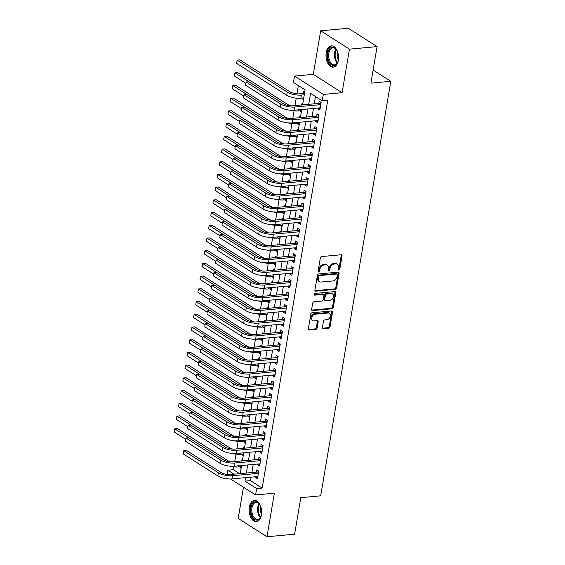<?xml version="1.0" encoding="UTF-8"?>
<svg xmlns="http://www.w3.org/2000/svg" width="565" height="565" viewBox="0 0 565 565"><rect width="100%" height="100%" fill="white"/><g stroke="black" fill="none" stroke-linecap="round" stroke-linejoin="round"><path stroke-width="0.85" d="M338.887 270.098A0.939 0.692 122.5 0 0 339.791 269.159L342.037 255.896A1.342 0.989 122.5 0 0 341.67 254.864A1.342 0.989 122.5 0 0 341.161 254.751L321.633 256.552A1.342 0.989 122.5 0 0 320.341 257.901L318.095 271.158A0.939 0.692 122.5 0 0 319.613 271.016L319.903 269.3A4.301 3.171 122.5 0 1 324.049 264.992L325.68 264.837A4.301 3.171 122.5 0 1 327.312 265.204A4.301 3.171 122.5 0 1 328.477 268.509L328.187 270.225A0.939 0.692 122.5 0 0 329.706 270.091L329.995 268.375A4.301 3.171 122.5 0 1 334.141 264.06L335.765 263.904A4.301 3.171 122.5 0 1 337.404 264.279A4.301 3.171 122.5 0 1 338.562 267.584L338.273 269.3A0.939 0.692 122.5 0 0 338.887 270.098M338.266 269.569A0.939 0.692 122.5 0 0 339.014 268.658L341.253 255.401A1.342 0.989 122.5 0 0 341.204 254.744M318.088 271.433A0.939 0.692 122.5 0 0 318.837 270.522L319.126 268.806L319.903 269.3M328.18 270.501A0.939 0.692 122.5 0 0 328.922 269.59L329.218 267.874L329.995 268.375M261.461 514.913A10.678 6.243 -95.3 0 0 254.412 500.413A10.678 6.243 -95.3 0 0 249.32 507.172A10.678 6.243 -95.3 0 0 256.369 521.672A10.678 6.243 -95.3 0 0 261.461 514.913M338.336 60.377A10.678 6.243 -95.3 0 0 331.288 45.878A10.678 6.243 -95.3 0 0 326.203 52.637A10.678 6.243 -95.3 0 0 333.251 67.136A10.678 6.243 -95.3 0 0 338.336 60.377M322.389 327.552A1.342 0.989 122.5 0 0 322.749 328.583A1.342 0.989 122.5 0 0 323.258 328.696L328.738 328.194A1.342 0.989 122.5 0 0 330.038 326.845L332.524 312.12A1.342 0.989 122.5 0 0 332.163 311.089A1.342 0.989 122.5 0 0 331.655 310.969L312.127 312.77A1.342 0.989 122.5 0 0 310.828 314.119L308.342 328.844A1.342 0.989 122.5 0 0 308.702 329.882A1.342 0.989 122.5 0 0 309.21 329.995L315.828 329.381A1.342 0.989 122.5 0 0 317.127 328.039L318.194 321.732A1.342 0.989 122.5 0 0 317.827 320.701A1.342 0.989 122.5 0 0 317.318 320.588L314.034 320.892A3.595 2.655 122.5 0 1 312.671 320.581A3.595 2.655 122.5 0 1 311.944 316.951A3.595 2.655 122.5 0 1 315.164 314.211L328.018 313.024A3.595 2.655 122.5 0 1 329.388 313.335A3.595 2.655 122.5 0 1 330.115 316.965A3.595 2.655 122.5 0 1 326.888 319.705L324.748 319.903A1.342 0.989 122.5 0 0 323.455 321.252L322.389 327.552M251.086 477.15L250.5 480.624L262.167 488.068L256.644 488.577L255.571 494.94L230.562 478.993M377.088 46.605L349.46 49.155L320.673 30.8L348.301 28.25L377.088 46.605L370.908 83.161L390.803 81.325L320.694 495.816L300.799 497.645L294.619 534.2L266.991 536.75L274.357 493.203L255.571 494.94M320.673 30.8L313.307 74.347L342.093 92.702L349.46 49.155M342.093 92.702L323.307 94.44L322.234 100.796L310.559 93.352L308.702 104.327M262.167 488.068L327.757 100.288L322.234 100.796M335.306 289.379A1.342 0.989 122.5 0 0 336.599 288.03L339.092 273.305A1.342 0.989 122.5 0 0 338.725 272.274A1.342 0.989 122.5 0 0 338.216 272.161L318.688 273.961A1.342 0.989 122.5 0 0 317.396 275.31L314.903 290.036A1.342 0.989 122.5 0 0 315.263 291.067A1.342 0.989 122.5 0 0 315.779 291.18L335.306 289.379L334.522 288.885A1.342 0.989 122.5 0 0 335.822 287.536L338.315 272.81A1.342 0.989 122.5 0 0 338.258 272.153M335.808 292.712L333.315 307.438A1.342 0.989 122.5 0 1 332.022 308.787L312.494 310.588A1.342 0.989 122.5 0 1 311.986 310.475A1.342 0.989 122.5 0 1 311.619 309.443L312.685 303.137A1.342 0.989 122.5 0 1 313.985 301.788L321.902 301.06A1.342 0.989 122.5 0 0 323.201 299.711L323.907 295.53A1.342 0.989 122.5 0 0 323.54 294.499A1.342 0.989 122.5 0 0 323.032 294.386L314.79 295.142A0.939 0.692 122.5 0 1 315.079 293.397L334.932 291.568A1.342 0.989 122.5 0 1 335.448 291.681A1.342 0.989 122.5 0 1 335.808 292.712L335.031 292.218L332.538 306.943L333.315 307.438M243.473 487.221L238.197 518.395L266.991 536.75M240.118 466.803L239.991 467.587L241.248 467.474M242.399 460.673L241.276 459.959L241.1 461.012M242.272 454.091L242.138 454.874L243.402 454.754M244.546 447.96L243.43 447.247L243.254 448.292M244.419 441.378L244.285 442.162L245.549 442.042M246.7 435.248L245.577 434.527L245.401 435.58M246.573 428.658L246.439 429.442L247.703 429.329M248.847 422.528L247.731 421.815L247.555 422.867M248.72 415.946L248.586 416.73L249.85 416.617M251.001 409.816L249.878 409.102L249.702 410.155M250.874 403.233L250.74 404.017L251.997 403.897M253.148 397.103L252.032 396.39L251.856 397.435M253.021 390.521L252.887 391.305L254.151 391.185M255.302 384.391L254.179 383.67L254.003 384.723M255.175 377.801L255.041 378.585L256.298 378.472M257.449 371.671L256.333 370.958L256.15 372.01M257.322 365.089L257.188 365.873L258.452 365.76M259.603 358.959L258.48 358.245L258.304 359.298M259.476 352.376L259.342 353.16L260.599 353.04M261.75 346.246L260.635 345.533L260.451 346.578M261.623 339.664L261.489 340.448L262.753 340.328M263.904 333.534L262.781 332.813L262.605 333.866M263.777 326.944L263.643 327.728L264.9 327.615M266.051 320.814L264.936 320.101L264.752 321.153M265.924 314.232L265.79 315.016L267.054 314.903M268.206 308.102L267.083 307.388L266.906 308.441M268.078 301.519L267.944 302.303L269.201 302.183M270.353 295.389L269.237 294.676L269.053 295.721M270.225 288.807L270.091 289.591L271.355 289.471M272.507 282.677L271.384 281.956L271.207 283.009M272.379 276.087L272.245 276.871L273.502 276.758M274.654 269.957L273.538 269.244L273.354 270.296M274.526 263.375L274.392 264.159L275.656 264.046M276.808 257.245L275.685 256.531L275.508 257.584M276.68 250.662L276.546 251.446L277.803 251.326M278.955 244.532L277.839 243.819L277.655 244.864M278.828 237.95L278.693 238.734L279.957 238.614M281.109 231.82L279.986 231.099L279.809 232.151M280.982 225.23L280.847 226.014L282.105 225.901M283.256 219.1L282.14 218.387L281.956 219.439M283.129 212.518L282.994 213.302L284.259 213.189M285.41 206.387L284.287 205.674L284.11 206.726M285.283 199.805L285.148 200.589L286.406 200.469M287.557 193.675L286.434 192.962L286.257 194.007M287.43 187.093L287.295 187.877L288.56 187.757M289.711 180.962L288.588 180.242L288.411 181.294M289.584 174.373L289.45 175.157L290.707 175.044M291.858 168.243L290.735 167.53L290.558 168.582M291.731 161.661L291.596 162.445L292.861 162.332M294.012 155.53L292.889 154.817L292.712 155.869M293.878 148.948L293.751 149.732L295.008 149.612M296.159 142.818L295.036 142.105L294.859 143.15M296.032 136.236L295.898 137.013L297.162 136.9M298.313 130.105L297.19 129.385L297.013 130.437M298.179 123.516L298.052 124.3L299.309 124.187M300.46 117.386L299.337 116.672L299.16 117.725M300.333 110.804L300.199 111.588L301.463 111.475M302.614 104.673L301.491 103.96L301.315 105.012M318.046 108.014L317.911 108.798L319.861 110.041L321.146 102.406L319.204 101.17L318.829 103.395M315.892 120.726L315.764 121.51L317.707 122.753L318.999 115.126L317.05 113.883L316.675 116.108M313.745 133.446L313.61 134.223L315.56 135.466L316.845 127.838L314.903 126.595L314.528 128.82M311.598 146.158L311.463 146.942L313.406 148.178L314.698 140.551L312.749 139.308L312.374 141.54M309.443 158.871L309.309 159.655L311.259 160.898L312.544 153.263L310.602 152.027L310.227 154.252M307.296 171.583L307.162 172.367L309.104 173.61L310.397 165.983L308.448 164.74L308.073 166.965M305.142 184.303L305.008 185.08L306.957 186.323L308.243 178.695L306.301 177.452L305.926 179.677M302.995 197.016L302.861 197.799L304.803 199.035L306.096 191.408L304.154 190.165L303.772 192.397M300.841 209.728L300.707 210.512L302.656 211.755L303.942 204.12L302 202.884L301.625 205.109M298.694 222.44L298.56 223.224L300.502 224.467L301.795 216.84L299.853 215.597L299.471 217.822M296.54 235.16L296.406 235.937L298.355 237.18L299.641 229.552L297.699 228.309L297.324 230.534M294.393 247.873L294.259 248.656L296.201 249.892L297.494 242.265L295.552 241.022L295.17 243.254M292.239 260.585L292.105 261.369L294.054 262.612L295.347 254.977L293.397 253.742L293.023 255.966M290.092 273.298L289.958 274.082L291.9 275.325L293.193 267.697L291.25 266.454L290.869 268.679M287.938 286.017L287.804 286.794L289.753 288.037L291.046 280.41L289.096 279.166L288.722 281.391M285.791 298.73L285.657 299.514L287.599 300.75L288.892 293.122L286.949 291.879L286.568 294.111M283.637 311.442L283.503 312.226L285.452 313.469L286.745 305.835L284.795 304.599L284.421 306.823M281.49 324.155L281.356 324.939L283.298 326.182L284.591 318.554L282.648 317.311L282.267 319.536M279.336 336.874L279.202 337.651L281.151 338.894L282.444 331.267L280.494 330.024L280.12 332.248M277.189 349.587L277.055 350.371L278.997 351.607L280.289 343.979L278.347 342.736L277.966 344.968M275.035 362.299L274.901 363.083L276.85 364.326L278.142 356.692L276.193 355.456L275.819 357.68M272.888 375.012L272.754 375.796L274.696 377.039L275.988 369.411L274.046 368.168L273.665 370.393M270.734 387.731L270.6 388.508L272.549 389.751L273.841 382.124L271.892 380.881L271.518 383.105M268.587 400.444L268.453 401.228L270.395 402.464L271.687 394.836L269.745 393.593L269.364 395.825M266.433 413.156L266.299 413.94L268.248 415.183L269.54 407.549L267.591 406.313L267.217 408.537M264.286 425.869L264.152 426.653L266.094 427.896L267.386 420.268L265.444 419.025L265.063 421.25M262.132 438.588L262.005 439.365L263.947 440.608L265.239 432.981L263.29 431.738L262.916 433.962M259.985 451.301L259.851 452.085L261.793 453.321L263.085 445.693L261.143 444.45L260.762 446.682M257.831 464.013L257.704 464.797L259.646 466.04L260.938 458.406L258.989 457.17L258.615 459.394M315.468 96.481L314.232 103.819M313.448 108.438L312.078 116.531M311.301 121.15L309.931 129.244M309.147 133.87L307.777 141.963M307 146.582L305.63 154.676M304.846 159.295L303.476 167.388M302.699 172.007L301.329 180.101M300.545 184.727L299.175 192.82M298.398 197.439L297.028 205.533M296.244 210.152L294.873 218.245M294.097 222.864L292.727 230.958M291.943 235.584L290.572 243.677M289.796 248.296L288.425 256.39M287.642 261.009L286.271 269.102M285.495 273.721L284.124 281.815M283.34 286.441L281.97 294.535M281.193 299.153L279.823 307.247M279.039 311.866L277.669 319.96M276.892 324.578L275.522 332.672M274.738 337.298L273.368 345.392M272.591 350.01L271.221 358.104M270.437 362.723L269.067 370.817M268.29 375.435L266.92 383.529M266.136 388.155L264.766 396.249M263.989 400.868L262.619 408.961M261.835 413.58L260.465 421.674M259.688 426.293L258.318 434.386M257.534 439.012L256.164 447.106M255.387 451.725L254.017 459.818M253.233 464.437L251.863 472.531M255.684 476.726L255.549 477.51L257.492 478.753L258.784 471.125L256.842 469.882L256.461 472.107M298.348 85.569L296.957 93.818M296.222 98.155L294.965 105.591M294.068 110.874L292.811 118.311M291.921 123.587L290.664 131.024M289.767 136.299L288.51 143.736M287.62 149.012L286.363 156.449M285.466 161.731L284.209 169.168M283.319 174.444L282.062 181.881M281.165 187.156L279.908 194.593M279.018 199.869L277.761 207.306M276.871 212.588L275.607 220.025M274.717 225.301L273.46 232.738M272.57 238.013L271.306 245.45M270.416 250.726L269.159 258.163M268.269 263.445L267.005 270.882M266.115 276.158L264.858 283.595M263.968 288.87L262.704 296.307M261.814 301.583L260.557 309.02M259.667 314.302L258.403 321.739M257.513 327.015L256.256 334.452M255.366 339.727L254.102 347.164M253.212 352.44L251.955 359.877M251.065 365.159L249.808 372.596M248.911 377.872L247.654 385.309M246.764 390.584L245.507 398.021M244.61 403.297L243.353 410.734M242.463 416.017L241.206 423.453M240.309 428.729L239.052 436.166M238.162 441.442L236.905 448.878M236.008 454.154L234.75 461.591M233.861 466.874L233.38 469.713L239.581 473.668M304.761 91.961L303.638 91.248L303.264 93.472M302.48 98.091L302.353 98.875L303.469 99.588M300.199 111.588L301.322 112.301M298.052 124.3L299.168 125.013M295.898 137.013L297.021 137.733M293.751 149.732L294.866 150.445M291.596 162.445L292.719 163.158M289.45 175.157L290.565 175.87M287.295 187.877L288.418 188.59M285.148 200.589L286.264 201.302M282.994 213.302L284.117 214.015M280.847 226.014L281.963 226.727M278.693 238.734L279.816 239.447M276.546 251.446L277.662 252.16M274.392 264.159L275.515 264.872M272.245 276.871L273.361 277.585M270.091 289.591L271.214 290.304M267.944 302.303L269.067 303.017M265.79 315.016L266.913 315.729M263.643 327.728L264.766 328.442M261.489 340.448L262.612 341.161M259.342 353.16L260.465 353.874M257.188 365.873L258.311 366.586M255.041 378.585L256.164 379.299M252.887 391.305L254.01 392.018M250.74 404.017L251.863 404.731M248.586 416.73L249.709 417.443M246.439 429.442L247.562 430.156M244.285 442.162L245.408 442.875M242.138 454.874L243.261 455.588M239.991 467.587L241.107 468.3M390.803 81.325L373.126 70.053M227.144 474.409L227.85 470.221L234.051 474.176M233.38 469.713L227.85 470.221M302.572 104.892L305.114 89.877L293.44 82.434L294.513 76.077L323.307 94.44M313.307 74.347L294.513 76.077M245.556 477.665L244.97 481.14L256.644 488.577M307.925 108.946L306.555 117.04M305.771 121.666L304.401 129.759M303.624 134.378L302.254 142.472M301.47 147.091L300.1 155.184M299.323 159.803L297.953 167.897M297.169 172.523L295.799 180.616M295.022 185.235L293.652 193.329M292.868 197.948L291.498 206.041M290.721 210.66L289.351 218.754M288.567 223.38L287.197 231.473M286.42 236.092L285.05 244.186M284.266 248.805L282.896 256.898M282.119 261.517L280.748 269.611M279.965 274.237L278.594 282.331M277.818 286.949L276.447 295.043M275.663 299.662L274.293 307.756M273.517 312.374L272.146 320.468M271.362 325.094L269.992 333.188M269.215 337.806L267.845 345.9M267.061 350.519L265.691 358.613M264.914 363.231L263.544 371.325M262.76 375.951L261.39 384.045M260.613 388.664L259.243 396.757M258.459 401.376L257.096 409.47M256.312 414.089L254.942 422.182M254.158 426.808L252.795 434.902M252.011 439.521L250.641 447.614M249.857 452.233L248.494 460.327M247.71 464.946L246.34 473.039M240.21 473.604L241.58 465.511M242.364 460.892L243.727 452.798M244.511 448.179L245.881 440.086M246.665 435.467L248.028 427.373M248.812 422.747L250.182 414.654M250.966 410.035L252.329 401.941M253.113 397.322L254.483 389.229M255.267 384.61L256.63 376.516M257.414 371.89L258.784 363.796M259.568 359.178L260.931 351.084M261.715 346.465L263.085 338.371M263.862 333.753L265.232 325.659M266.016 321.033L267.386 312.939M268.163 308.321L269.533 300.227M270.317 295.608L271.687 287.514M272.464 282.896L273.834 274.802M274.618 270.176L275.988 262.082M276.765 257.463L278.135 249.37M278.919 244.751L280.289 236.657M281.066 232.038L282.436 223.945M283.22 219.319L284.591 211.225M285.367 206.606L286.738 198.513M287.521 193.894L288.892 185.8M289.668 181.181L291.039 173.088M291.822 168.462L293.193 160.368M293.97 155.749L295.34 147.656M296.124 143.037L297.494 134.943M298.271 130.324L299.641 122.231M300.425 117.605L301.795 109.511M250.5 480.624L244.97 481.14M302.353 98.875L303.61 98.755M317.911 108.798L320.101 108.593M315.764 121.51L317.954 121.313M313.61 134.223L315.8 134.025M311.463 146.942L313.653 146.738M309.309 159.655L311.499 159.45M307.162 172.367L309.352 172.17M305.008 185.08L307.198 184.882M302.861 197.799L305.051 197.595M300.707 210.512L302.897 210.307M298.56 223.224L300.75 223.027M296.406 235.937L298.595 235.739M294.259 248.656L296.448 248.452M292.105 261.369L294.294 261.164M289.958 274.082L292.147 273.884M287.804 286.794L289.993 286.596M285.657 299.514L287.846 299.309M283.503 312.226L285.692 312.021M281.356 324.939L283.545 324.741M279.202 337.651L281.391 337.453M277.055 350.371L279.244 350.166M274.901 363.083L277.09 362.878M272.754 375.796L274.943 375.598M270.6 388.508L272.789 388.31M268.453 401.228L270.642 401.023M266.299 413.94L268.488 413.735M264.152 426.653L266.341 426.455M262.005 439.365L264.194 439.167M259.851 452.085L262.04 451.88M257.704 464.797L259.893 464.592M255.549 477.51L257.739 477.312M337.404 264.279L336.627 263.777A4.301 3.171 122.5 0 0 334.989 263.41L335.765 263.904M329.218 267.874A4.301 3.171 122.5 0 1 333.364 263.558L334.989 263.41M327.312 265.204L326.535 264.71A4.301 3.171 122.5 0 0 324.903 264.342L325.68 264.837M319.126 268.806A4.301 3.171 122.5 0 1 323.272 264.491L324.903 264.342M314.959 290.685A1.342 0.989 122.5 0 0 315.002 290.685L334.522 288.885M337.34 274.816A0.939 0.692 122.5 0 0 336.726 274.018L319.585 275.6A0.939 0.692 122.5 0 0 318.681 276.539L318.378 278.347A4.301 3.171 122.5 0 0 319.536 281.653A4.301 3.171 122.5 0 0 321.167 282.027L332.884 280.946A4.301 3.171 122.5 0 0 337.03 276.631L337.34 274.816M337.086 274.096L336.309 273.601A0.939 0.692 122.5 0 0 335.949 273.517L336.726 274.018M319.536 281.653L318.759 281.158A4.301 3.171 122.5 0 1 317.594 277.853L317.904 276.045A0.939 0.692 122.5 0 1 318.808 275.099L335.949 273.517M311.675 310.093A1.342 0.989 122.5 0 0 311.718 310.093L331.245 308.292A1.342 0.989 122.5 0 0 332.538 306.943M323.54 294.499L322.763 294.005A1.342 0.989 122.5 0 0 322.255 293.885L314.168 294.633M330.122 300.305A3.595 2.655 122.5 0 0 333.343 297.564A3.595 2.655 122.5 0 0 332.615 293.934A3.595 2.655 122.5 0 0 331.245 293.623L326.718 294.04A1.342 0.989 122.5 0 0 325.426 295.389L324.72 299.57A1.342 0.989 122.5 0 0 325.08 300.601A1.342 0.989 122.5 0 0 325.588 300.721L330.122 300.305M332.615 293.934L331.839 293.44A3.595 2.655 122.5 0 0 330.469 293.129L331.245 293.623M325.08 300.601L324.303 300.107A1.342 0.989 122.5 0 1 323.936 299.076L324.642 294.895A1.342 0.989 122.5 0 1 325.941 293.546L330.469 293.129M335.031 292.218A1.342 0.989 122.5 0 0 334.974 291.561M329.388 313.335L328.611 312.841A3.595 2.655 122.5 0 0 327.241 312.53L328.018 313.024M312.671 320.581L311.894 320.087A3.595 2.655 122.5 0 1 311.167 316.457A3.595 2.655 122.5 0 1 314.387 313.716L327.241 312.53M308.398 329.501A1.342 0.989 122.5 0 0 308.434 329.501L315.051 328.887A1.342 0.989 122.5 0 0 316.351 327.538L317.41 321.238A1.342 0.989 122.5 0 0 317.361 320.581M322.446 328.209A1.342 0.989 122.5 0 0 322.481 328.201L327.961 327.7A1.342 0.989 122.5 0 0 329.254 326.351L331.747 311.626A1.342 0.989 122.5 0 0 331.69 310.969M304.507 93.451L299.45 93.818A6.844 2.295 -170.4 0 1 290.036 91.848L239.885 59.869L237.123 60.123L287.274 92.102A10.262 3.439 9.6 0 0 301.399 95.061L304.281 94.793M236.587 63.301L237.123 60.123L236.587 63.301L286.738 95.28A10.262 3.439 9.6 0 0 300.863 98.239L303.744 97.971M320.899 103.904L319.938 103.289L292.91 105.782A6.844 2.295 -170.4 0 1 283.496 103.812L248.904 81.756L246.142 82.01L280.734 104.066A10.262 3.439 9.6 0 0 294.859 107.025L320.772 104.631M245.606 85.188L246.142 82.01L245.606 85.188L280.191 107.244A10.262 3.439 9.6 0 0 294.316 110.203L320.235 107.809M319.938 103.289L321.104 102.689M338.499 59.134A9.238 5.403 84.7 0 1 338.407 59.777A9.238 5.403 84.7 0 1 337.623 62.44A9.238 5.403 84.7 0 1 330.836 64.318A9.238 5.403 84.7 0 1 327.898 53.075A9.238 5.403 84.7 0 1 336.45 49.699A9.238 5.403 84.7 0 1 337.912 52.785M336.606 49.932A8.553 5.007 -95.3 0 0 332.919 47.856A8.553 5.007 -95.3 0 0 328.844 53.272A8.553 5.007 -95.3 0 0 334.494 64.89A8.553 5.007 -95.3 0 0 337.736 62.178M338.4 59.826A6.738 3.941 84.7 0 1 337.425 53.237A6.738 3.941 84.7 0 1 337.686 52.121M332.015 45.885A10.608 6.208 -95.3 0 0 327.121 52.58A10.608 6.208 -95.3 0 0 333.964 67.002M261.616 513.67A9.238 5.403 84.7 0 1 260.748 516.968A9.238 5.403 84.7 0 1 257.647 520.068A9.238 5.403 84.7 0 1 251.001 512.349A9.238 5.403 84.7 0 1 254.907 501.854A9.238 5.403 84.7 0 1 259.568 504.234A9.238 5.403 84.7 0 1 261.037 507.321M259.723 504.467A8.553 5.007 -95.3 0 0 256.044 502.391A8.553 5.007 -95.3 0 0 255.557 502.476A8.553 5.007 -95.3 0 0 251.884 511.784A8.553 5.007 -95.3 0 0 257.612 519.426A8.553 5.007 -95.3 0 0 258.092 519.341A8.553 5.007 -95.3 0 0 260.853 516.714M255.14 500.421A10.608 6.208 -95.3 0 0 254.702 500.505A10.608 6.208 -95.3 0 0 250.133 511.904A10.608 6.208 -95.3 0 0 257.089 521.53M261.517 514.362A6.738 3.941 84.7 0 1 260.804 506.657M290.057 110.161A10.262 3.439 9.6 0 0 298.708 110.952L301.59 110.691M290.82 105.81A6.844 2.295 -170.4 0 1 287.882 104.567L237.738 72.588L234.969 72.843L284.026 104.115M234.433 76.021L234.969 72.843L234.433 76.021L245.641 83.168M287.91 122.873A10.262 3.439 9.6 0 0 296.561 123.671L299.443 123.403M288.666 118.523A6.844 2.295 -170.4 0 1 285.735 117.28L235.584 85.301L232.822 85.555L281.871 116.835M232.286 88.733L232.822 85.555L232.286 88.733L243.494 95.88M285.756 135.586A10.262 3.439 9.6 0 0 294.407 136.384L297.296 136.116M286.519 131.242A6.844 2.295 -170.4 0 1 283.581 129.992L233.437 98.013L230.668 98.268L279.724 129.547M230.132 101.446L230.668 98.268L230.132 101.446L241.34 108.593M283.609 148.298A10.262 3.439 9.6 0 0 292.26 149.096L295.142 148.828M284.365 143.955A6.844 2.295 -170.4 0 1 281.434 142.705L231.283 110.726L228.521 110.98L277.57 142.26M227.985 114.158L228.521 110.98L227.985 114.158L239.193 121.313M318.745 116.616L317.791 116.002L290.763 118.502A6.844 2.295 -170.4 0 1 281.342 116.524L246.757 94.475L243.995 94.729L278.58 116.786A10.262 3.439 9.6 0 0 292.705 119.738L318.625 117.351M243.459 97.907L243.995 94.729L243.459 97.907L278.044 119.964A10.262 3.439 9.6 0 0 292.169 122.916L318.081 120.529M317.791 116.002L318.95 115.408M316.598 129.329L315.637 128.721L288.609 131.214A6.844 2.295 -170.4 0 1 279.195 129.244L244.603 107.188L241.841 107.442L276.433 129.498A10.262 3.439 9.6 0 0 290.558 132.45L316.471 130.063M241.304 110.62L241.841 107.442L241.304 110.62L275.889 132.676A10.262 3.439 9.6 0 0 290.014 135.635L315.934 133.241M315.637 128.721L316.803 128.121M314.444 142.041L313.49 141.434L286.462 143.927A6.844 2.295 -170.4 0 1 277.041 141.956L242.456 119.9L239.694 120.154L274.279 142.211A10.262 3.439 9.6 0 0 288.404 145.17L314.324 142.775M239.157 123.332L239.694 120.154L239.157 123.332L273.743 145.389A10.262 3.439 9.6 0 0 287.868 148.348L313.787 145.954M313.49 141.434L314.649 140.833M312.297 154.761L311.336 154.146L284.308 156.639A6.844 2.295 -170.4 0 1 274.894 154.669L240.302 132.613L237.54 132.867L272.132 154.923A10.262 3.439 9.6 0 0 286.257 157.882L312.17 155.488M237.003 136.045L237.54 132.867L237.003 136.045L271.596 158.101A10.262 3.439 9.6 0 0 285.713 161.06L311.633 158.666M311.336 154.146L312.502 153.546M281.455 161.018A10.262 3.439 9.6 0 0 290.106 161.809L292.995 161.548M282.218 156.667A6.844 2.295 -170.4 0 1 279.28 155.424L229.136 123.445L226.367 123.7L275.423 154.972M225.831 126.878L226.367 123.7L225.831 126.878L237.039 134.025M310.143 167.473L309.189 166.859L282.161 169.359A6.844 2.295 -170.4 0 1 272.74 167.381L238.155 145.332L235.393 145.586L269.978 167.643A10.262 3.439 9.6 0 0 284.103 170.595L310.023 168.208M234.856 148.764L235.393 145.586L234.856 148.764L269.441 170.821A10.262 3.439 9.6 0 0 283.566 173.773L309.486 171.386M309.189 166.859L310.347 166.265M279.308 173.73A10.262 3.439 9.6 0 0 287.959 174.529L290.841 174.26M280.063 169.38A6.844 2.295 -170.4 0 1 277.132 168.137L226.982 136.158L224.22 136.412L273.269 167.692M223.684 139.59L224.22 136.412L223.684 139.59L234.892 146.738M307.996 180.186L307.035 179.578L280.007 182.071A6.844 2.295 -170.4 0 1 270.593 180.101L236.001 158.045L233.239 158.299L267.831 180.355A10.262 3.439 9.6 0 0 281.956 183.307L307.869 180.92M232.702 161.477L233.239 158.299L232.702 161.477L267.294 183.533A10.262 3.439 9.6 0 0 281.412 186.492L307.332 184.098M307.035 179.578L308.2 178.978M277.161 186.443A10.262 3.439 9.6 0 0 285.805 187.241L288.694 186.973M277.916 182.1A6.844 2.295 -170.4 0 1 274.986 180.849L224.835 148.87L222.066 149.125L271.122 180.405M221.529 152.303L222.066 149.125L221.529 152.303L232.738 159.45M305.842 192.898L304.888 192.291L277.86 194.784A6.844 2.295 -170.4 0 1 268.439 192.813L233.854 170.757L231.092 171.011L265.677 193.068A10.262 3.439 9.6 0 0 279.802 196.027L305.721 193.633M230.555 174.19L231.092 171.011L230.555 174.19L265.14 196.246A10.262 3.439 9.6 0 0 279.265 199.205L305.185 196.811M304.888 192.291L306.046 191.69M275.007 199.155A10.262 3.439 9.6 0 0 283.658 199.954L286.54 199.685M275.762 194.812A6.844 2.295 -170.4 0 1 272.831 193.562L222.681 161.583L219.919 161.837L268.968 193.117M219.382 165.015L219.919 161.837L219.382 165.015L230.591 172.17M303.695 205.618L302.734 205.003L275.706 207.496A6.844 2.295 -170.4 0 1 266.292 205.526L231.707 183.47L228.938 183.724L263.53 205.78A10.262 3.439 9.6 0 0 277.655 208.739L303.567 206.345M228.401 186.902L228.938 183.724L228.401 186.902L262.993 208.958A10.262 3.439 9.6 0 0 277.118 211.917L303.031 209.523M302.734 205.003L303.899 204.403M272.86 211.875A10.262 3.439 9.6 0 0 281.504 212.666L284.393 212.405M273.615 207.524A6.844 2.295 -170.4 0 1 270.684 206.281L220.534 174.303L217.765 174.557L266.821 205.83M217.228 177.735L217.765 174.557L217.228 177.735L228.444 184.882M270.706 224.588A10.262 3.439 9.6 0 0 279.357 225.386L282.239 225.117M271.461 220.237A6.844 2.295 -170.4 0 1 268.53 218.994L218.38 187.015L215.618 187.269L264.667 218.549M215.081 190.447L215.618 187.269L215.081 190.447L226.29 197.595M268.559 237.3A10.262 3.439 9.6 0 0 277.203 238.098L280.092 237.83M269.314 232.957A6.844 2.295 -170.4 0 1 266.383 231.707L216.233 199.728L213.464 199.982L262.52 231.262M212.927 203.16L213.464 199.982L212.927 203.16L224.143 210.307M266.405 250.013A10.262 3.439 9.6 0 0 275.056 250.811L277.938 250.542M267.16 245.669A6.844 2.295 -170.4 0 1 264.229 244.419L214.079 212.44L211.317 212.694L260.366 243.974M210.78 215.872L211.317 212.694L210.78 215.872L221.989 223.027M264.258 262.732A10.262 3.439 9.6 0 0 272.902 263.523L275.791 263.262M265.013 258.382A6.844 2.295 -170.4 0 1 262.082 257.139L211.931 225.16L209.163 225.414L258.219 256.687M208.626 228.592L209.163 225.414L208.626 228.592L219.841 235.739M262.103 275.445A10.262 3.439 9.6 0 0 270.755 276.243L273.637 275.974M262.859 271.094A6.844 2.295 -170.4 0 1 259.928 269.851L209.777 237.872L207.016 238.126L256.065 269.406M206.479 241.304L207.016 238.126L206.479 241.304L217.687 248.452M259.957 288.157A10.262 3.439 9.6 0 0 268.601 288.955L271.49 288.687M260.712 283.814A6.844 2.295 -170.4 0 1 257.781 282.564L207.63 250.585L204.862 250.839L253.918 282.119M204.325 254.017L204.862 250.839L204.325 254.017L215.54 261.164M257.802 300.87A10.262 3.439 9.6 0 0 266.454 301.668L269.336 301.399M258.558 296.526A6.844 2.295 -170.4 0 1 255.627 295.276L205.476 263.297L202.715 263.551L251.764 294.831M202.178 266.729L202.715 263.551L202.178 266.729L213.386 273.884M255.655 313.589A10.262 3.439 9.6 0 0 264.3 314.38L267.189 314.119M256.411 309.239A6.844 2.295 -170.4 0 1 253.48 307.996L203.329 276.017L200.568 276.271L249.617 307.544M200.024 279.449L200.568 276.271L200.024 279.449L211.239 286.596M253.501 326.302A10.262 3.439 9.6 0 0 262.153 327.1L265.034 326.831M254.257 321.951A6.844 2.295 -170.4 0 1 251.326 320.708L201.175 288.729L198.414 288.983L247.463 320.263M197.877 292.162L198.414 288.983L197.877 292.162L209.085 299.309M251.354 339.014A10.262 3.439 9.6 0 0 259.999 339.812L262.887 339.544M252.11 334.671A6.844 2.295 -170.4 0 1 249.179 333.421L199.028 301.442L196.267 301.696L245.316 332.976M195.723 304.874L196.267 301.696L195.723 304.874L206.938 312.021M249.2 351.727A10.262 3.439 9.6 0 0 257.852 352.525L260.733 352.256M249.956 347.383A6.844 2.295 -170.4 0 1 247.025 346.133L196.874 314.154L194.113 314.408L243.162 345.688M193.576 317.587L194.113 314.408L193.576 317.587L204.784 324.741M301.541 218.33L300.587 217.716L273.559 220.216A6.844 2.295 -170.4 0 1 264.137 218.238L229.552 196.189L226.791 196.443L261.376 218.5A10.262 3.439 9.6 0 0 275.501 221.452L301.42 219.065M226.254 199.622L226.791 196.443L226.254 199.622L260.839 221.678A10.262 3.439 9.6 0 0 274.964 224.63L300.884 222.243M300.587 217.716L301.745 217.122M299.394 231.043L298.433 230.435L271.405 232.928A6.844 2.295 -170.4 0 1 261.99 230.958L227.405 208.902L224.637 209.156L259.229 231.212A10.262 3.439 9.6 0 0 273.354 234.164L299.266 231.777M224.1 212.334L224.637 209.156L224.1 212.334L258.692 234.39A10.262 3.439 9.6 0 0 272.817 237.349L298.73 234.955M298.433 230.435L299.598 229.835M297.239 243.755L296.286 243.148L269.258 245.641A6.844 2.295 -170.4 0 1 259.836 243.67L225.251 221.614L222.49 221.868L257.075 243.925A10.262 3.439 9.6 0 0 271.2 246.884L297.119 244.49M221.953 225.047L222.49 221.868L221.953 225.047L256.538 247.103A10.262 3.439 9.6 0 0 270.663 250.062L296.583 247.668M296.286 243.148L297.444 242.547M295.092 256.475L294.132 255.86L267.104 258.353A6.844 2.295 -170.4 0 1 257.689 256.383L223.104 234.327L220.336 234.581L254.928 256.637A10.262 3.439 9.6 0 0 269.053 259.596L294.965 257.202M219.799 237.759L220.336 234.581L219.799 237.759L254.391 259.815A10.262 3.439 9.6 0 0 268.516 262.774L294.429 260.38M294.132 255.86L295.297 255.26M292.938 269.187L291.985 268.573L264.957 271.073A6.844 2.295 -170.4 0 1 255.535 269.095L220.95 247.046L218.189 247.301L252.774 269.357A10.262 3.439 9.6 0 0 266.899 272.309L292.818 269.922M217.652 250.479L218.189 247.301L217.652 250.479L252.237 272.535A10.262 3.439 9.6 0 0 266.362 275.487L292.282 273.1M291.985 268.573L293.143 267.98M290.791 281.9L289.831 281.292L262.803 283.785A6.844 2.295 -170.4 0 1 253.388 281.815L218.803 259.759L216.035 260.013L250.627 282.069A10.262 3.439 9.6 0 0 264.752 285.021L290.664 282.634M215.498 263.191L216.035 260.013L215.498 263.191L250.09 285.247A10.262 3.439 9.6 0 0 264.215 288.207L290.128 285.812M289.831 281.292L290.996 280.692M288.637 294.612L287.684 294.005L260.656 296.498A6.844 2.295 -170.4 0 1 251.234 294.527L216.649 272.471L213.888 272.726L248.473 294.782A10.262 3.439 9.6 0 0 262.598 297.741L288.517 295.347M213.351 275.904L213.888 272.726L213.351 275.904L247.936 297.96A10.262 3.439 9.6 0 0 262.061 300.919L287.981 298.525M287.684 294.005L288.842 293.405M286.49 307.332L285.53 306.717L258.502 309.21A6.844 2.295 -170.4 0 1 249.087 307.24L214.502 285.184L211.734 285.438L246.326 307.494A10.262 3.439 9.6 0 0 260.451 310.453L286.363 308.059M211.197 288.616L211.734 285.438L211.197 288.616L245.789 310.672A10.262 3.439 9.6 0 0 259.914 313.632L285.826 311.237M285.53 306.717L286.695 306.117M284.336 320.044L283.383 319.437L256.355 321.93A6.844 2.295 -170.4 0 1 246.933 319.952L212.348 297.903L209.587 298.158L244.172 320.214A10.262 3.439 9.6 0 0 258.297 323.166L284.216 320.779M209.05 301.336L209.587 298.158L209.05 301.336L243.635 323.392A10.262 3.439 9.6 0 0 257.76 326.344L283.679 323.957M283.383 319.437L284.541 318.837M282.189 332.757L281.229 332.149L254.201 334.642A6.844 2.295 -170.4 0 1 244.786 332.672L210.201 310.616L207.433 310.87L242.025 332.926A10.262 3.439 9.6 0 0 256.15 335.878L282.062 333.491M206.896 314.048L207.433 310.87L206.896 314.048L241.488 336.104A10.262 3.439 9.6 0 0 255.613 339.064L281.525 336.669M281.229 332.149L282.394 331.549M280.035 345.469L279.082 344.862L252.054 347.355A6.844 2.295 -170.4 0 1 242.632 345.385L208.047 323.328L205.286 323.583L239.871 345.639A10.262 3.439 9.6 0 0 253.996 348.598L279.915 346.204M204.749 326.761L205.286 323.583L204.749 326.761L239.334 348.817A10.262 3.439 9.6 0 0 253.459 351.776L279.378 349.382M279.082 344.862L280.24 344.262M277.888 358.189L276.928 357.574L249.899 360.067A6.844 2.295 -170.4 0 1 240.485 358.097L205.9 336.041L203.132 336.295L237.724 358.351A10.262 3.439 9.6 0 0 251.849 361.31L277.761 358.916M202.595 339.473L203.132 336.295L202.595 339.473L237.187 361.529A10.262 3.439 9.6 0 0 251.312 364.489L277.224 362.094M276.928 357.574L278.093 356.974M247.053 364.446A10.262 3.439 9.6 0 0 255.698 365.237L258.586 364.976M247.809 360.096A6.844 2.295 -170.4 0 1 244.878 358.853L194.727 326.874L191.966 327.128L241.015 358.401M191.422 330.306L191.966 327.128L191.422 330.306L202.637 337.453M244.899 377.159A10.262 3.439 9.6 0 0 253.551 377.957L256.432 377.688M245.655 372.808A6.844 2.295 -170.4 0 1 242.724 371.565L192.573 339.586L189.812 339.84L238.861 371.12M189.275 343.019L189.812 339.84L189.275 343.019L200.483 350.166M242.752 389.871A10.262 3.439 9.6 0 0 251.397 390.669L254.285 390.401M243.508 385.528A6.844 2.295 -170.4 0 1 240.577 384.278L190.426 352.299L187.665 352.553L236.714 383.833M187.121 355.731L187.665 352.553L187.121 355.731L198.336 362.878M240.598 402.584A10.262 3.439 9.6 0 0 249.25 403.382L252.131 403.113M241.354 398.24A6.844 2.295 -170.4 0 1 238.423 396.99L188.272 365.011L185.511 365.265L234.56 396.545M184.974 368.444L185.511 365.265L184.974 368.444L196.182 375.598M275.734 370.901L274.781 370.294L247.753 372.787A6.844 2.295 -170.4 0 1 238.338 370.81L203.746 348.76L200.985 349.015L235.57 371.071A10.262 3.439 9.6 0 0 249.695 374.023L275.614 371.636M200.448 352.193L200.985 349.015L200.448 352.193L235.033 374.249A10.262 3.439 9.6 0 0 249.158 377.201L275.077 374.814M274.781 370.294L275.939 369.694M273.587 383.614L272.627 383.006L245.598 385.5A6.844 2.295 -170.4 0 1 236.184 383.529L201.599 361.473L198.831 361.727L233.423 383.783A10.262 3.439 9.6 0 0 247.548 386.735L273.46 384.348M198.294 364.905L198.831 361.727L198.294 364.905L232.886 386.961A10.262 3.439 9.6 0 0 247.011 389.921L272.923 387.526M272.627 383.006L273.792 382.406M271.433 396.326L270.48 395.719L243.451 398.212A6.844 2.295 -170.4 0 1 234.037 396.242L199.445 374.185L196.684 374.44L231.269 396.496A10.262 3.439 9.6 0 0 245.394 399.455L271.313 397.061M196.147 377.618L196.684 374.44L196.147 377.618L230.732 399.674A10.262 3.439 9.6 0 0 244.857 402.633L270.776 400.239M270.48 395.719L271.638 395.119M269.286 409.046L268.326 408.431L241.297 410.925A6.844 2.295 -170.4 0 1 231.883 408.954L197.298 386.898L194.53 387.152L229.122 409.208A10.262 3.439 9.6 0 0 243.247 412.168L269.159 409.773M193.993 390.33L194.53 387.152L193.993 390.33L228.585 412.386A10.262 3.439 9.6 0 0 242.71 415.346L268.622 412.951M268.326 408.431L269.491 407.831M238.451 415.303A10.262 3.439 9.6 0 0 247.096 416.094L249.984 415.833M239.207 410.953A6.844 2.295 -170.4 0 1 236.276 409.71L186.125 377.731L183.364 377.985L232.413 409.258M182.82 381.163L183.364 377.985L182.82 381.163L194.035 388.31M267.132 421.758L266.179 421.151L239.15 423.644A6.844 2.295 -170.4 0 1 229.736 421.667L195.144 399.617L192.382 399.872L226.968 421.928A10.262 3.439 9.6 0 0 241.093 424.88L267.012 422.493M191.846 403.05L192.382 399.872L191.846 403.05L226.431 425.106A10.262 3.439 9.6 0 0 240.556 428.058L266.475 425.671M266.179 421.151L267.337 420.551M236.297 428.016A10.262 3.439 9.6 0 0 244.949 428.814L247.83 428.545M237.053 423.665A6.844 2.295 -170.4 0 1 234.122 422.422L183.971 390.443L181.21 390.698L230.259 421.977M180.673 393.876L181.21 390.698L180.673 393.876L191.881 401.023M264.985 434.471L264.024 433.864L236.996 436.357A6.844 2.295 -170.4 0 1 227.582 434.386L192.997 412.33L190.228 412.584L224.821 434.64A10.262 3.439 9.6 0 0 238.946 437.593L264.858 435.205M189.692 415.762L190.228 412.584L189.692 415.762L224.284 437.818A10.262 3.439 9.6 0 0 238.409 440.778L264.321 438.384M264.024 433.864L265.19 433.263M234.15 440.728A10.262 3.439 9.6 0 0 242.795 441.526L245.683 441.258M234.906 436.385A6.844 2.295 -170.4 0 1 231.975 435.135L181.824 403.156L179.063 403.41L228.112 434.69M178.519 406.588L179.063 403.41L178.519 406.588L189.734 413.735M262.831 447.183L261.877 446.576L234.849 449.069A6.844 2.295 -170.4 0 1 225.435 447.099L190.843 425.042L188.081 425.297L222.666 447.353A10.262 3.439 9.6 0 0 236.791 450.312L262.711 447.918M187.545 428.475L188.081 425.297L187.545 428.475L222.13 450.531A10.262 3.439 9.6 0 0 236.255 453.49L262.174 451.096M261.877 446.576L263.036 445.976M231.996 453.441A10.262 3.439 9.6 0 0 240.648 454.239L243.529 453.97M232.752 449.097A6.844 2.295 -170.4 0 1 229.821 447.847L179.67 415.868L176.909 416.123L225.958 447.402M176.372 419.301L176.909 416.123L176.372 419.301L187.58 426.455M260.684 459.903L259.723 459.289L232.695 461.782A6.844 2.295 -170.4 0 1 223.281 459.811L188.696 437.755L185.934 438.009L220.52 460.065A10.262 3.439 9.6 0 0 234.645 463.025L260.557 460.63M185.391 441.187L185.934 438.009L185.391 441.187L219.983 463.243A10.262 3.439 9.6 0 0 234.108 466.203L260.02 463.809M259.723 459.289L260.889 458.688M229.849 466.16A10.262 3.439 9.6 0 0 238.494 466.951L241.382 466.69M230.605 461.81A6.844 2.295 -170.4 0 1 227.674 460.567L177.523 428.588L174.762 428.842L223.811 460.115M174.225 432.02L174.762 428.842L174.225 432.02L185.433 439.167M258.53 472.615L257.576 472.008L230.548 474.501A6.844 2.295 -170.4 0 1 221.134 472.524L186.542 450.475L183.78 450.729L218.365 472.785A10.262 3.439 9.6 0 0 232.49 475.737L258.41 473.35M183.244 453.907L183.78 450.729L183.244 453.907L217.829 475.963A10.262 3.439 9.6 0 0 231.954 478.915L257.873 476.528M257.576 472.008L258.735 471.408M339.014 268.658L339.791 269.159M318.837 270.522L319.613 271.016M328.922 269.59L329.706 270.091M333.364 263.558L334.141 264.06M323.272 264.491L324.049 264.992M341.253 255.401L342.037 255.896M315.002 290.685L315.779 291.18M338.315 272.81L339.092 273.305M335.822 287.536L336.599 288.03M318.808 275.099L319.585 275.6M317.904 276.045L318.681 276.539M317.594 277.853L318.378 278.347M331.245 308.292L332.022 308.787M311.718 310.093L312.494 310.588M322.255 293.885L323.032 294.386M314.204 294.775L314.79 295.142M325.941 293.546L326.718 294.04M324.642 294.895L325.426 295.389M323.936 299.076L324.72 299.57M314.387 313.716L315.164 314.211M317.41 321.238L318.194 321.732M316.351 327.538L317.127 328.039M315.051 328.887L315.828 329.381M308.434 329.501L309.21 329.995M331.747 311.626L332.524 312.12M329.254 326.351L330.038 326.845M327.961 327.7L328.738 328.194M322.481 328.201L323.258 328.696M301.399 95.061L300.863 98.239M287.274 92.102L286.738 95.28M294.859 107.025L294.316 110.203M280.734 104.066L280.191 107.244M337.227 63.061A8.553 5.007 84.7 0 1 334.6 52.743A8.553 5.007 84.7 0 1 335.942 49.155M336.394 49.656A8.27 4.838 -95.3 0 0 335.306 52.792A8.27 4.838 -95.3 0 0 337.58 62.489M260.345 517.596A8.553 5.007 84.7 0 1 259.067 503.69M259.519 504.192A8.27 4.838 -95.3 0 0 260.698 517.017M298.906 109.779L298.708 110.952M296.759 122.492L296.561 123.671M294.605 135.212L294.407 136.384M292.458 147.924L292.26 149.096M292.705 119.738L292.169 122.916M278.58 116.786L278.044 119.964M290.558 132.45L290.014 135.635M276.433 129.498L275.889 132.676M288.404 145.17L287.868 148.348M274.279 142.211L273.743 145.389M286.257 157.882L285.713 161.06M272.132 154.923L271.596 158.101M290.304 160.637L290.106 161.809M284.103 170.595L283.566 173.773M269.978 167.643L269.441 170.821M288.157 173.349L287.959 174.529M281.956 183.307L281.412 186.492M267.831 180.355L267.294 183.533M286.003 186.069L285.805 187.241M279.802 196.027L279.265 199.205M265.677 193.068L265.14 196.246M283.856 198.781L283.658 199.954M277.655 208.739L277.118 211.917M263.53 205.78L262.993 208.958M281.702 211.494L281.504 212.666M279.555 224.206L279.357 225.386M277.401 236.926L277.203 238.098M275.254 249.638L275.056 250.811M273.1 262.351L272.902 263.523M270.953 275.063L270.755 276.243M268.799 287.783L268.601 288.955M266.652 300.495L266.454 301.668M264.498 313.208L264.3 314.38M262.351 325.92L262.153 327.1M260.197 338.64L259.999 339.812M258.05 351.352L257.852 352.525M275.501 221.452L274.964 224.63M261.376 218.5L260.839 221.678M273.354 234.164L272.817 237.349M259.229 231.212L258.692 234.39M271.2 246.884L270.663 250.062M257.075 243.925L256.538 247.103M269.053 259.596L268.516 262.774M254.928 256.637L254.391 259.815M266.899 272.309L266.362 275.487M252.774 269.357L252.237 272.535M264.752 285.021L264.215 288.207M250.627 282.069L250.09 285.247M262.598 297.741L262.061 300.919M248.473 294.782L247.936 297.96M260.451 310.453L259.914 313.632M246.326 307.494L245.789 310.672M258.297 323.166L257.76 326.344M244.172 320.214L243.635 323.392M256.15 335.878L255.613 339.064M242.025 332.926L241.488 336.104M253.996 348.598L253.459 351.776M239.871 345.639L239.334 348.817M251.849 361.31L251.312 364.489M237.724 358.351L237.187 361.529M255.896 364.065L255.698 365.237M253.749 376.777L253.551 377.957M251.595 389.497L251.397 390.669M249.448 402.209L249.25 403.382M249.695 374.023L249.158 377.201M235.57 371.071L235.033 374.249M247.548 386.735L247.011 389.921M233.423 383.783L232.886 386.961M245.394 399.455L244.857 402.633M231.269 396.496L230.732 399.674M243.247 412.168L242.71 415.346M229.122 409.208L228.585 412.386M247.293 414.922L247.096 416.094M241.093 424.88L240.556 428.058M226.968 421.928L226.431 425.106M245.146 427.634L244.949 428.814M238.946 437.593L238.409 440.778M224.821 434.64L224.284 437.818M242.992 440.354L242.795 441.526M236.791 450.312L236.255 453.49M222.666 447.353L222.13 450.531M240.845 453.066L240.648 454.239M234.645 463.025L234.108 466.203M220.52 460.065L219.983 463.243M238.698 465.779L238.494 466.951M232.49 475.737L231.954 478.915M218.365 472.785L217.829 475.963"/></g></svg>
